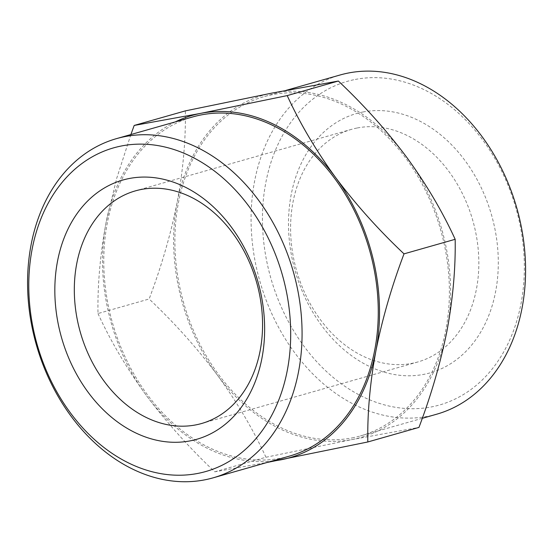 <?xml version="1.0" encoding="UTF-8"?>
<svg xmlns="http://www.w3.org/2000/svg" width="553" height="553" viewBox="0 0 553 553"><rect width="100%" height="100%" fill="white"/><g stroke="black" fill="none" stroke-linecap="round" stroke-linejoin="round"><path stroke-width="0.41" stroke-dasharray="2.77 2.07" d="M130.881 134.538L116.628 178.584L106.107 222.341C100.204 254.332 97.494 284.733 97.985 313.551L149.137 298.993C161.441 266.463 170.801 234.168 177.223 202.101C183.126 170.103 185.829 139.702 185.345 110.883M175.301 121.895A177.969 134.808 -105.9 0 0 106.107 222.341A177.969 134.808 -105.9 0 0 146.407 395.526C166.591 422.43 189.382 447.861 214.792 471.813L267.182 462.453M97.985 313.551C110.662 341.208 126.803 368.533 146.407 395.526A177.969 134.808 -105.9 0 0 271.848 461.126M214.792 471.813L265.945 457.255L352.434 439.49L418.96 427.407M265.945 457.255C253.267 429.598 237.126 402.273 217.523 375.287C197.338 348.376 174.548 322.952 149.137 298.993M271.834 93.118A177.969 134.808 -105.9 0 0 177.223 202.101A177.969 134.808 -105.9 0 0 217.523 375.287A177.969 134.808 -105.9 0 0 352.434 439.49A177.969 134.808 -105.9 0 0 447.045 330.514A177.969 134.808 -105.9 0 0 406.745 157.328A177.969 134.808 -105.9 0 0 271.834 93.118M352.067 437.914A176.352 133.577 -105.9 0 0 360.411 435.923A176.352 133.577 -105.9 0 0 442.096 235.198A176.352 133.577 -105.9 0 0 272.2 94.694A176.352 133.577 -105.9 0 0 263.857 96.692A176.352 133.577 -105.9 0 0 182.172 297.41A176.352 133.577 -105.9 0 0 352.067 437.914M436.6 414.232A176.352 133.577 74.1 0 1 259.848 281.187A176.352 133.577 74.1 0 1 340.054 75.008M289.295 456.163A176.352 133.577 74.1 0 1 112.542 323.111A176.352 133.577 74.1 0 1 192.741 116.932M355.303 79.438A168.264 127.453 74.1 0 1 520.961 303.88A168.264 127.453 74.1 0 1 303.956 346.206A168.264 127.453 74.1 0 1 355.303 79.438M362.886 112.01A134.787 102.098 74.1 0 1 495.585 291.804A134.787 102.098 74.1 0 1 321.749 325.71A134.787 102.098 74.1 0 1 362.886 112.01M357.321 127.964A120.941 91.604 74.1 0 1 473.838 224.318A120.941 91.604 74.1 0 1 417.819 361.966A120.941 91.604 74.1 0 1 296.602 270.728A120.941 91.604 74.1 0 1 351.604 129.333A120.941 91.604 74.1 0 1 357.321 127.964M285.97 90.395L263.857 96.692M422.271 418.317L360.411 435.923M351.604 129.333L135.333 190.889M417.819 361.966L201.548 423.522"/><path stroke-width="0.83" d="M134.192 125.441L200.718 113.358L287.207 95.6L338.36 81.035L271.834 93.118L185.345 110.883L134.192 125.441L130.881 134.538M404.015 253.862L455.167 239.304C455.651 268.191 452.942 298.592 447.045 330.514C440.603 362.657 431.243 394.96 418.96 427.407L367.807 441.971C367.323 413.077 370.033 382.676 375.929 350.754C382.372 318.611 391.731 286.309 404.015 253.862C378.549 229.841 355.759 204.416 335.63 177.568A177.969 134.808 -105.9 0 0 200.718 113.358A177.969 134.808 -105.9 0 0 175.301 121.895M267.182 462.453L367.807 441.971M121.639 145.937A168.264 127.453 74.1 0 1 287.297 370.386A168.264 127.453 74.1 0 1 70.293 412.711A168.264 127.453 74.1 0 1 121.639 145.937M129.222 178.515A134.787 102.098 74.1 0 1 261.922 358.309A134.787 102.098 74.1 0 1 88.086 392.215A134.787 102.098 74.1 0 1 129.222 178.515M338.36 81.035C363.819 105.056 386.616 130.487 406.745 157.328C426.391 184.384 442.531 211.709 455.167 239.304M285.97 90.395L340.054 75.008A176.352 133.577 74.1 0 1 348.39 73.01A176.352 133.577 74.1 0 1 518.285 213.513A176.352 133.577 74.1 0 1 436.6 414.232L422.271 418.317M271.848 461.126A177.969 134.808 -105.9 0 0 281.318 459.73A177.969 134.808 -105.9 0 0 375.929 350.754A177.969 134.808 -105.9 0 0 335.63 177.568C315.984 150.513 299.844 123.188 287.207 95.6M116.545 138.616L192.741 116.932A176.352 133.577 74.1 0 1 201.085 114.934A176.352 133.577 74.1 0 1 370.98 255.438A176.352 133.577 74.1 0 1 289.295 456.163L213.099 477.847A176.352 133.577 74.1 0 1 36.346 344.802A176.352 133.577 74.1 0 1 116.545 138.616A176.352 133.577 74.1 0 1 124.888 136.619A176.352 133.577 74.1 0 1 294.784 277.129A176.352 133.577 74.1 0 1 213.099 477.847M141.05 189.513A120.941 91.604 74.1 0 1 257.567 285.873A120.941 91.604 74.1 0 1 201.548 423.522A120.941 91.604 74.1 0 1 80.33 332.284A120.941 91.604 74.1 0 1 135.333 190.889A120.941 91.604 74.1 0 1 141.05 189.513"/></g></svg>
